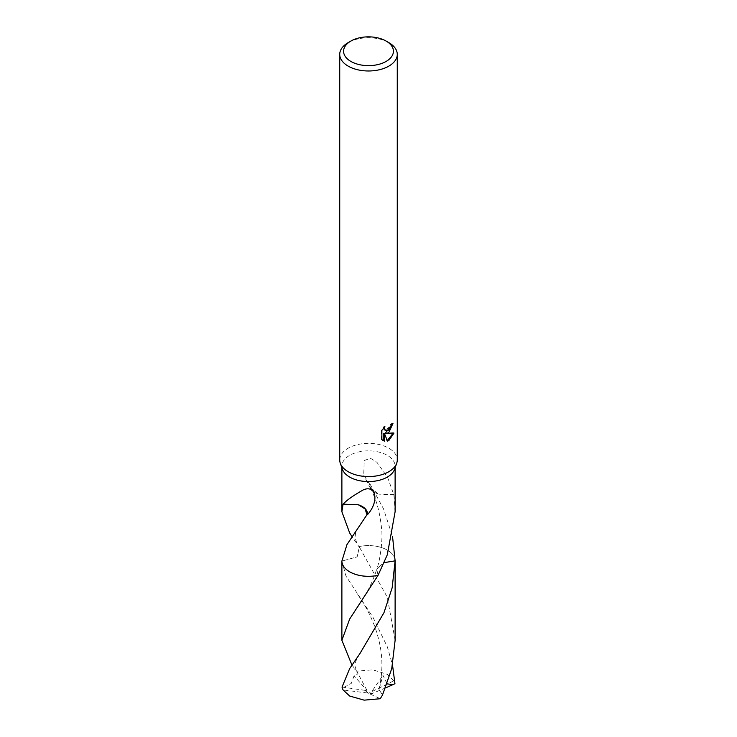 <?xml version="1.0" encoding="UTF-8"?>
<svg xmlns="http://www.w3.org/2000/svg" width="737" height="737" viewBox="0 0 737 737"><rect width="100%" height="100%" fill="white"/><g stroke="black" fill="none" stroke-linecap="round" stroke-linejoin="round"><path stroke-width="0.55" stroke-dasharray="3.69 2.76" d="M339.729 459.962A28.771 16.61 180 0 1 348.159 448.216A28.771 16.61 180 0 1 379.509 444.614A28.771 16.61 180 0 1 397.271 459.962M342.419 469.276A26.615 15.366 180 0 1 341.885 466.226A26.615 15.366 180 0 1 349.679 455.355A26.615 15.366 180 0 1 378.68 452.03A26.615 15.366 180 0 1 395.115 466.226A26.615 15.366 180 0 1 394.581 469.276M392.231 424.024L392.277 422.964A27.813 16.057 180 0 1 390.546 424.429L390.242 426.355L384.926 430.27M390.546 424.429L391.227 424.825M383.82 427.764L384.217 426.226L381.167 429.966L381.167 439.224L381.877 439.639M381.167 429.966L381.877 430.371M384.217 426.226L384.907 426.622M392.277 422.964L392.978 423.36M393.061 433.301L393.254 432.674L385.405 433.199M381.167 439.224L382.779 440.404M383.811 433.273L386.805 440.726L387.275 440.569M386.805 440.726L387.487 441.113M393.254 432.674L393.963 433.089M395.115 511.727L393.908 494.859A26.615 15.366 0 0 0 393.798 494.665L387.69 477.594L376.929 462.274L370.508 458.294L364.235 460.496L363.709 475.098L369.633 484.098A17.743 10.244 0 0 0 370.453 488.419A17.743 10.244 0 0 0 378.763 494.149L370.591 488.032L370.066 484.108L383.452 508.677L392.535 536.49M393.798 494.665L378.763 494.149M393.908 494.859L378.744 494.122M384.18 562.626L376.773 569.24L378.072 575.302L376.764 569.24L383.203 563.04L395.115 560.839A26.615 15.366 180 0 0 392.793 554.685A26.615 15.366 180 0 1 395.106 560.617M395.115 640.306L387.321 597.292L359.969 548.107L358.928 546.624L359.324 547.167L357.159 556.859L341.885 561.087L357.15 556.859L359.315 547.158L358.928 546.624A26.615 15.366 180 0 1 392.793 554.685L392.793 554.694A26.615 15.366 180 0 0 358.928 546.624L351.927 536.49M343.092 503.997L358.256 504.734M348.159 42.635A28.771 16.61 180 0 1 388.841 42.635M341.876 561.281L346.003 576.131L373.033 617.431L387.321 646.846L392.526 665.078M342.051 687.059L364.879 690.348L368.5 693.287L393.89 680.776A26.615 15.366 180 0 1 394.949 683.696M393.89 680.776L387.312 674.318L372.848 669.841L356.726 671.177L351.945 665.087M358.928 546.624A26.624 15.366 180 0 1 387.321 550.097A26.624 15.366 180 0 1 395.106 560.498M343.986 687.326L351.291 683.383L354.046 675.866L358.071 673.756L354.497 668.855M385.552 687.916L372.121 693.526L343.11 689.979M387.109 683.881L382.954 675.295L379.021 689.565L382.503 694.991M372.121 693.526L370.094 694.024L382.954 675.295M364.879 690.348L366.906 690.302L354.046 675.866M364.879 690.293L368.5 693.287L372.121 693.462M366.906 690.302L356.726 671.177M370.094 694.024L380.274 698.731M341.885 467.765L341.885 466.226M383.12 440.615L382.42 440.21M370.453 488.419L363.709 475.098M370.591 488.032C374.12 496.121 379.159 505.646 381.563 528.374C383.074 538.904 380.126 560.406 376.773 569.24M395.115 467.765L395.115 466.226M359.969 548.107L359.324 547.167C357.187 544.486 355.787 540.995 355.123 536.683L355.529 533.441C354.994 533.616 358.661 526.264 360.034 524.79M357.058 608.08C362.991 599.678 371.144 586.624 376.764 569.24M359.969 653.479C353.309 665.17 353.88 664.424 358.062 673.756M379.021 689.565C383.682 667.962 383.01 649.776 374.663 626.266C368.214 609.96 363.452 602.977 357.067 593.525"/><path stroke-width="1.11" d="M386.133 41.069L388.841 42.635A28.771 16.61 180 0 1 397.271 54.372L397.271 459.962A28.771 16.61 180 0 1 396.69 463.26A28.771 16.61 180 0 1 388.841 471.708A28.771 16.61 180 0 1 360.2 475.862A28.771 16.61 180 0 1 340.31 463.26A28.771 16.61 180 0 1 339.729 459.962L339.729 54.372A28.771 16.61 180 0 1 348.159 42.635L350.867 41.069A24.929 14.399 180 0 1 386.133 41.069A24.929 14.399 180 0 1 386.133 61.42A24.929 14.399 180 0 1 350.867 61.42A24.929 14.399 180 0 1 350.867 41.069L348.159 42.635M396.69 463.26L394.581 469.276A26.615 15.366 180 0 1 387.321 477.088A26.615 15.366 180 0 1 360.826 480.929A26.615 15.366 180 0 1 342.419 469.276L340.31 463.26M384.511 441.177L381.877 439.639L381.877 430.371L384.907 426.622L384.493 428.464L385.608 430.666L388.841 430.067L390.923 426.741L391.227 424.825A28.771 16.61 0 0 0 392.978 423.36L388.841 432.555L386.087 433.596L393.963 433.089L388.841 440.551L387.487 441.113L384.502 433.669L384.502 441.177L383.811 440.781L383.811 433.273L384.502 433.669M397.271 54.372A28.771 16.61 180 0 1 388.841 66.118A28.771 16.61 180 0 1 357.491 69.72A28.771 16.61 180 0 1 339.729 54.372M351.927 536.49L349.679 533.008L341.885 511.727L343.092 503.997A26.615 15.366 0 0 0 343.202 504.191C346.224 500.524 352.977 495.715 363.479 489.773C375.861 484.614 379.675 501.16 367.367 514.794A26.615 15.366 180 0 1 366.934 514.785L346.961 544.606L341.885 561.078L341.885 640.296L349.679 619.025L378.072 575.293A26.615 15.366 180 0 1 341.894 561.078A26.615 15.366 180 0 0 378.072 575.302A26.624 15.366 180 0 1 349.679 571.829A26.624 15.366 180 0 1 341.885 561.087M378.072 575.293L387.321 554.731L395.115 511.727L395.115 467.765M392.231 424.024L385.405 433.199L386.087 433.596M385.617 430.666L384.106 429.385L383.82 427.764M382.779 440.404L383.811 440.781M387.275 440.569L393.061 433.301M392.535 536.49L395.115 560.848L384.18 562.626M395.106 560.617A26.615 15.366 180 0 1 395.115 560.848L392.167 587.767L383.986 612.659L359.978 653.479L349.679 668.57L342.051 687.059A26.615 15.366 180 0 0 343.11 689.979L349.688 696.041L364.152 700.15L380.274 698.731L382.503 694.991L391.762 668.533L395.115 640.306L395.124 561.29M358.274 504.725L365.183 509.009L366.934 514.785M367.367 514.794A17.743 10.244 0 0 0 358.237 504.744M343.202 504.191L358.256 504.734M392.526 665.078L394.949 683.696L393.014 684.618L387.109 683.881M351.945 665.087L341.885 640.296M393.014 684.609L385.552 687.916M341.885 511.727L341.885 467.765"/></g></svg>
